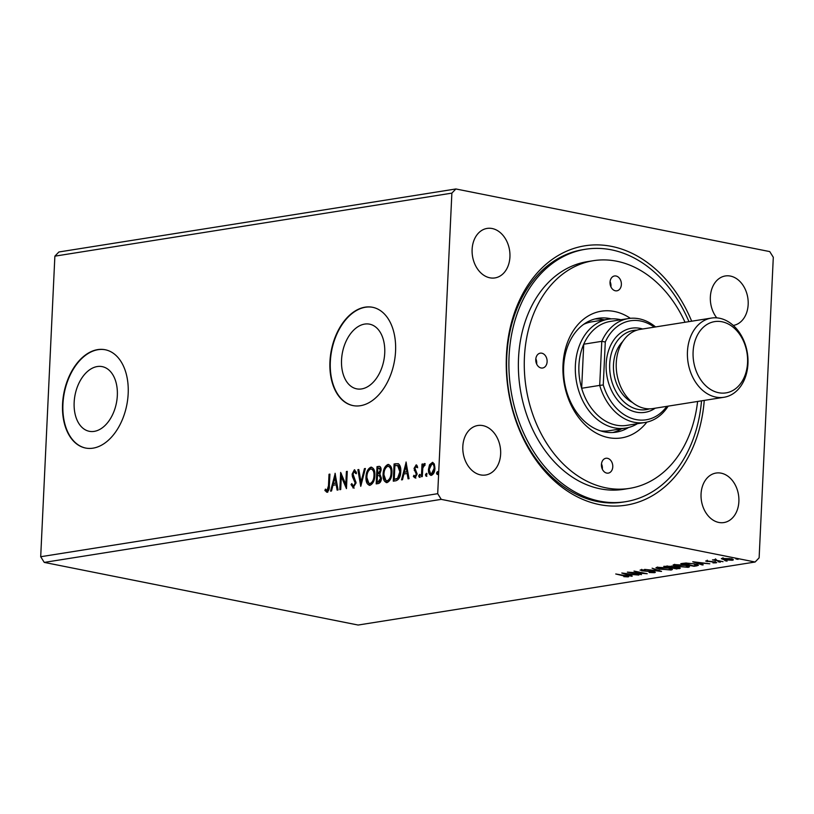 <?xml version="1.0" encoding="UTF-8"?>
<svg xmlns="http://www.w3.org/2000/svg" width="814" height="814" viewBox="0 0 814 814"><rect width="100%" height="100%" fill="white"/><g stroke="black" fill="none" stroke-linecap="round" stroke-linejoin="round"><path stroke-width="1.22" d="M117.328 395.533A32.977 21.062 -78.7 0 0 102.198 366.626A32.977 21.062 -78.7 0 0 74.155 402.391A32.977 21.062 -78.7 0 0 89.286 431.298A32.977 21.062 -78.7 0 0 117.328 395.533M384.727 353.083A32.977 21.062 -78.7 0 0 369.587 324.165A32.977 21.062 -78.7 0 0 341.544 359.93A32.977 21.062 -78.7 0 0 356.685 388.848A32.977 21.062 -78.7 0 0 384.727 353.083M395.563 351.221A50.122 32.011 -78.7 0 0 372.568 307.285A50.122 32.011 -78.7 0 0 329.945 361.64A50.122 32.011 -78.7 0 0 352.95 405.586A50.122 32.011 -78.7 0 0 395.563 351.221M372.761 307.326A50.122 32.011 -78.7 0 0 330.331 361.721A50.122 32.011 -78.7 0 0 353.134 405.616M128.174 393.681A50.122 32.011 -78.7 0 0 105.169 349.735A50.122 32.011 -78.7 0 0 62.556 404.1A50.122 32.011 -78.7 0 0 85.551 448.036A50.122 32.011 -78.7 0 0 128.174 393.681M105.362 349.776A50.122 32.011 -78.7 0 0 62.932 404.171A50.122 32.011 -78.7 0 0 85.745 448.076M500.641 454.029A25.061 18.763 81 0 0 477.798 425.508A25.061 18.763 81 0 0 462.82 446.479A25.061 18.763 81 0 0 485.663 475.01A25.061 18.763 81 0 0 500.641 454.029M733.272 325.447A25.061 18.763 81 0 0 748.168 304.487A25.061 18.763 81 0 0 725.335 275.966A25.061 18.763 81 0 0 710.357 296.937A25.061 18.763 81 0 0 716.758 317.867M738.878 501.577A25.061 18.763 81 0 0 716.035 473.056A25.061 18.763 81 0 0 701.058 494.027A25.061 18.763 81 0 0 723.9 522.557A25.061 18.763 81 0 0 738.878 501.577M509.93 256.939A25.061 18.763 81 0 0 487.098 228.419A25.061 18.763 81 0 0 472.12 249.389A25.061 18.763 81 0 0 494.953 277.92A25.061 18.763 81 0 0 509.93 256.939M704.252 400.407A131.308 98.321 -99 0 1 597.425 504.161A131.308 98.321 -99 0 1 506.42 355.708A131.308 98.321 -99 0 1 582.966 246.133A131.308 98.321 -99 0 1 691.676 321.204M688.949 321.642A127.798 95.696 81 0 0 611.426 249.837A127.798 95.696 81 0 0 585.459 249.267L583.16 249.633A127.798 95.696 81 0 0 506.776 356.603A127.798 95.696 81 0 0 623.239 502.075L625.539 501.709A127.798 95.696 81 0 0 701.526 400.834M455.881 188.96L769.749 251.597L773.3 257.275L759.126 557.844L755.107 562.016L441.249 499.369L437.698 493.691L451.872 193.132L455.881 188.96L58.893 251.984L54.874 256.156L451.872 193.132M621.784 573.015L638.848 575.05L632.458 574.542L629.232 575.06L632.295 576.088L631.338 576.241L621.784 573.015M654.609 571.886L654.568 572.68L649.104 572.507L653.154 572.415L652.513 571.713L641.758 570.838L640.72 569.892L645.176 569.983L642.063 570.166L642.582 570.685L653.418 571.581C655.382 571.977 655.769 572.344 654.568 572.68L655.321 572.364M653.154 572.415L652.523 571.428M640.069 570.176L640.72 569.892M642.083 569.81L642.582 570.685M659.818 569.373L655.891 567.857L657.163 567.277L668.589 567.958L672.456 569.474L671.143 570.044L659.828 569.047M676.892 566.666L672.975 565.15L674.236 564.57L685.663 565.242L689.529 566.768L688.227 567.338L676.912 566.33M692.745 561.752L709.808 563.787L703.418 563.278L700.193 563.797L703.255 564.824L702.299 564.977L692.745 561.752M718.457 561.711L720.278 562.189L718.07 561.741M725.233 560.643L727.055 561.111L724.847 560.673M736.273 558.882L738.095 559.36L735.887 558.913M755.107 562.016L358.119 625.04L44.251 562.403L441.249 499.369M721.591 558.465L730.616 558.76C733.373 559.299 733.963 559.808 732.356 560.266L724.134 559.788L721.357 558.689M733.363 559.849L732.356 560.266L731.888 559.35M715.801 559.462L716.625 560.347L723.056 561.68L712.504 559.89L716.361 559.706L715.526 559.869L715.577 558.882M714.834 559.462L714.804 560.032L714.753 559.472M706.206 560.836L715.13 561.996L716.066 562.85L712.932 562.881L714.773 562.637L714.295 562.148L705.667 561.06M707.468 560.765L707.905 561.457M716.656 562.606L716.066 562.85L716.086 562.24M714.773 562.637L714.316 561.864M696.723 565.862L694.057 566.29L680.819 563.644L685.764 563.034L694.668 563.878L698.463 565.262L696.723 565.862L696.733 564.885M676.973 568.996L663.736 566.361L671.285 566.33L678.225 567.45C680.392 567.897 680.748 568.284 679.273 568.63L676.994 568.508M680.229 568.243L679.273 568.63L679.314 567.714M661.517 571.448L644.596 569.393L658.394 570.807L652.106 568.203L661.517 571.377M641.493 574.633L627.38 572.13L642.989 573.188L634.004 571.082L647.232 573.717L631.644 572.669L641.493 574.633M626.739 576.607L615.74 573.982L625.569 575.62C628.327 576.047 629.171 576.465 628.103 576.882L623.839 576.648L626.739 576.607L627.126 575.467M628.805 576.597L628.103 576.882L628.133 576.2M426.505 473.372L426.902 474.633L426.098 476.19L425.427 474.867L426.383 473.321M419.739 474.44L420.136 475.712L419.332 477.269L418.661 475.946L419.617 474.399M406.023 462.047L409.035 478.683L408.068 478.836L407.153 473.494L403.927 474.002L402.482 479.721L401.526 479.873L406.176 462.077M386.65 482.631L383.842 474.47C384.005 469.556 385.602 466.28 388.634 464.631L387.871 464.489C390.862 465.069 392.216 467.847 391.921 472.832C391.748 477.747 390.13 481.003 387.088 482.6C384.147 482 382.814 479.232 383.079 474.318C383.252 469.403 384.849 466.127 387.871 464.489L388.736 464.489M387.088 482.6L386.274 482.59M335.053 473.31L338.075 489.947L337.108 490.099L336.192 484.757L332.967 485.266L331.522 490.984L330.565 491.137L335.215 473.341M353.439 487.942L351.038 484.584L351.801 483.597L353.459 486.182L355.199 483.007L352.442 476.709L352.116 474.155L354.355 469.81L356.43 472.374L355.698 473.545L354.263 471.581L353.001 473.941L356.084 482.895L352.971 487.932M353.744 486.243L355.962 483.16L355.199 483.007M355.962 483.16L353.195 476.862L352.869 474.308L354.741 469.81M356.451 473.697L355.26 471.733L354.263 471.581M369.566 485.348L366.758 477.177C366.931 472.273 368.528 468.996 371.55 467.348L370.797 467.195C373.789 467.775 375.132 470.563 374.847 475.539C374.664 480.464 373.056 483.719 370.014 485.317C367.073 484.706 365.73 481.949 366.005 477.024C366.168 472.12 367.765 468.844 370.797 467.195L371.652 467.205M370.014 485.317L369.2 485.307M437.545 471.621L437.942 472.883L437.138 474.44L436.477 473.117L437.433 471.571M44.251 562.403L40.7 556.725L54.874 256.156M40.7 556.725L437.698 493.691M376.974 483.77L377.767 466.798L378.642 466.391C380.382 466.239 381.196 467.531 381.084 470.238L379.833 474.084L381.44 478.205C381.298 481.054 380.311 482.824 378.5 483.526L376.2 483.892L377.014 466.646L379.538 466.381M360.744 486.345L357.875 469.688L358.842 469.536L361.009 482.173L364.428 468.65L365.384 468.498L360.744 486.345M326.974 492.144L324.898 490.506L325.407 489.102L327.045 490.384L328.48 485.744L329.019 474.267L329.904 474.124L329.355 485.775C329.558 488.848 328.764 490.974 326.974 492.144L326.546 492.144M326.475 490.221L327.798 490.527L329.232 485.887L329.782 474.42L329.019 474.267M340.72 489.529L339.835 489.662L340.649 472.425L345.787 484.371L346.398 471.51L347.273 471.367L346.459 488.614L341.331 476.699L340.72 489.529M395.95 480.759L393.284 481.186L394.098 463.939L398.534 463.848C400.305 465.496 401.048 468.091 400.742 471.652C400.641 476.607 399.043 479.649 395.95 480.759M397.883 463.614L398.534 463.848M416.442 464.977L417.501 466.391L416.931 467.551L415.862 466.402L414.937 468.233L417.144 474.002L415.109 477.93L413.37 476.516L413.929 475.264L415.079 476.404L416.259 474.206L414.041 468.437L416.168 464.865M417.694 467.704L415.862 466.402M415.425 476.475L417.012 474.359L416.259 474.206M421.398 476.719L421.998 464.112L422.873 463.97L422.792 465.832L424.42 463.512L425.071 463.838L424.593 465.242L422.822 467.989L422.283 476.577L421.398 476.719M431.145 475.366L429.222 469.525L430.291 464.916L432.773 462.454L434.3 464L434.941 468.345C434.798 471.917 433.618 474.247 431.4 475.345C429.253 474.949 428.276 472.954 428.469 469.373L429.538 464.763L432.61 462.301M431.4 475.345L430.759 475.345M437.901 474.593L436.477 473.117M437.23 473.27L438.034 471.713M377.767 466.798L377.014 466.646M379.395 466.544L379.904 466.493M380.067 475.63L377.472 475.569L377.167 481.98L377.93 482.132L378.937 481.969L381.308 478.49L379.782 475.579M380.952 470.563L378.734 468.131L377.818 468.274L377.554 473.799L378.764 473.88L380.952 470.563L379.487 468.284M379.996 468.284L378.734 468.131M378.764 473.88L378.001 473.728L380.199 470.411M381.308 478.49L380.555 478.347L379.182 475.447L379.935 475.6M378.937 481.969L378.174 481.827L380.555 478.347M377.167 481.98L378.174 481.827M366.758 477.177L366.005 477.024M369.81 483.577L370.818 483.699C373.29 482.427 374.582 479.802 374.715 475.834C374.949 471.876 373.87 469.637 371.51 469.108M374.715 475.834L373.962 475.681C374.186 471.733 373.117 469.485 370.757 468.956L371.723 469.088M370.818 483.699L370.065 483.547C372.527 482.275 373.829 479.649 373.962 475.681M370.757 468.956C368.315 470.288 367.022 472.934 366.89 476.882C366.666 480.809 367.724 483.038 370.065 483.547L370.197 483.699M361.233 484.961L358.628 469.841L357.875 469.688M364.428 468.65L365.181 468.793L361.772 482.326L361.009 482.173M354.192 488.095L351.038 484.584M355.749 481.512L354.996 481.359M353.195 476.862L352.442 476.709M352.869 474.308L352.116 474.155M327.727 492.297L324.898 490.506M325.651 490.649L325.976 489.774M327.228 490.374L327.798 490.527L327.228 490.374M337.82 489.987L336.945 484.91L336.192 484.757M331.39 491.005L335.47 474.827M333.425 483.445L336.65 483.201L335.694 477.604L334.93 477.452L333.425 483.445L335.897 483.048L334.93 477.452M336.65 483.201L335.897 483.048M340.608 489.54L341.361 473.646M346.398 471.51L347.151 471.662L346.54 484.523L345.787 484.371M346.51 487.566L342.084 476.841L341.331 476.699M383.842 474.47L383.079 474.318M386.884 480.86L387.902 480.993C390.364 479.711 391.666 477.096 391.788 473.117C392.022 469.169 390.954 466.931 388.583 466.402M391.788 473.117L391.035 472.965C391.269 469.017 390.201 466.778 387.83 466.249L388.807 466.371M387.902 480.993L387.138 480.84C389.611 479.558 390.903 476.943 391.035 472.965M387.83 466.249C385.388 467.582 384.096 470.227 383.964 474.165C383.74 478.103 384.798 480.321 387.138 480.84L387.271 480.982M394.047 481.064L394.851 464.082L394.098 463.939M394.851 464.082L398.25 463.715M398.748 465.7L394.892 465.567L394.251 479.273L398.341 478.459L400.62 471.937L398.748 465.7L397.893 465.506M400.62 471.937L399.857 471.794L397.578 465.415L398.331 465.567M398.341 478.459L397.578 478.306L399.857 471.794M394.251 479.273L397.578 478.306M408.781 478.724L407.906 473.646L407.153 473.494M402.35 479.741L406.43 463.563M404.385 472.181L407.611 471.937L406.654 466.341L405.891 466.188L404.385 472.181L406.858 471.784L405.891 466.188M407.611 471.937L406.858 471.784M415.862 478.083L413.37 476.516M414.133 476.668L414.387 476.078M417.012 474.359L416.86 473.188L416.107 473.036M416.86 473.188L415.221 471.886M415.985 472.039L414.234 470.339M414.998 470.482L414.804 468.589L414.041 468.437M414.804 468.589L416.636 465.018M420.085 477.411L418.661 475.946M419.413 476.098L420.217 474.542M422.171 476.597L422.751 464.265L421.998 464.112M423.402 465.954L422.792 465.832M423.545 465.984L425.183 463.665M426.851 476.343L425.427 474.867M426.19 475.02L426.994 473.463M430.291 464.916L429.538 464.763M429.222 469.525L428.469 469.373M431.44 473.799L432.234 473.952L434.818 468.65C434.981 465.964 434.279 464.418 432.702 464L431.939 463.848L429.354 469.24C429.182 471.917 429.894 473.443 431.471 473.799L434.066 468.498C434.228 465.812 433.516 464.265 431.939 463.848M434.818 468.65L434.066 468.498M722.873 558.496L722.232 558.292M729.751 558.597L722.863 558.801L722.903 557.814M723.544 558.16L723.534 558.506C722.435 558.862 722.934 559.249 725.03 559.645L731.165 560.032L731.918 558.73M731.165 560.032C732.305 559.676 731.827 559.299 729.741 558.903M707.101 560.765L707.061 561.609M701.688 563.064L696.001 562.382L699.216 563.461L701.699 562.8M697.71 564.692L696.764 564.875M683.078 563.288L693.579 565.872L696.55 565.282L696.774 564.102M686.568 563.023L683.058 563.776M693.793 563.715L686.548 563.359M696.55 565.282L693.782 564.021M674.643 565.109L673.595 564.702M688.959 566.208L688.227 567.338M684.778 565.384L674.633 565.303L677.767 566.524L686.833 567.073L687.901 566.595L684.788 565.079M679.161 567.673L678.601 567.765M666.9 566.341L670.227 567.338L671.662 566.961L666.91 565.944M672.028 567.531L677.513 568.426C678.937 568.213 678.886 567.928 677.34 567.592L672.028 567.531L672.069 566.554M671.611 567.032L671.581 567.602M677.35 567.307L677.34 567.592C678.886 567.928 678.937 568.213 677.513 568.426M657.559 567.816L656.522 567.419M671.876 568.915L671.143 570.044M667.704 568.101L657.549 568.009L660.693 569.23L669.759 569.78L670.817 569.301L667.714 567.796M630.728 574.338L625.04 573.646L628.255 574.725L630.738 574.063M616.045 276.007A7.519 5.627 81 0 0 614.519 275.966A7.519 5.627 81 0 0 610.032 283.272A7.519 5.627 81 0 0 615.353 290.781A7.519 5.627 81 0 0 616.88 290.822A7.519 5.627 81 0 0 621.367 283.516A7.519 5.627 81 0 0 616.045 276.007M607.458 458.313A7.519 5.627 81 0 0 605.921 458.272A7.519 5.627 81 0 0 601.434 465.577A7.519 5.627 81 0 0 606.756 473.097A7.519 5.627 81 0 0 608.282 473.127A7.519 5.627 81 0 0 612.769 465.832A7.519 5.627 81 0 0 607.458 458.313M541.788 353.195A7.519 5.627 81 0 0 540.262 353.164A7.519 5.627 81 0 0 535.775 360.46A7.519 5.627 81 0 0 541.096 367.979A7.519 5.627 81 0 0 542.623 368.009A7.519 5.627 81 0 0 547.11 360.714A7.519 5.627 81 0 0 541.788 353.195M646.845 422.14A64.153 48.036 -99 0 1 608.424 437.617A64.153 48.036 -99 0 1 563.003 364.886A64.153 48.036 -99 0 1 614.377 311.477A64.153 48.036 -99 0 1 630.362 318.325M611.283 318.885A57.641 43.152 81 0 0 609.808 318.559A57.641 43.152 81 0 0 598.097 318.305A57.641 43.152 81 0 0 563.685 374.257A57.641 43.152 81 0 0 604.466 431.888A57.641 43.152 81 0 0 616.178 432.153A57.641 43.152 81 0 0 628.53 427.503M604.364 319.841A57.641 43.152 81 0 0 603.245 319.607A57.641 43.152 81 0 0 594.851 318.986M685.042 322.263A115.273 86.315 81 0 0 616.747 261.223A115.273 86.315 81 0 0 593.325 260.704A115.273 86.315 81 0 0 524.501 372.619A115.273 86.315 81 0 0 606.064 487.871A115.273 86.315 81 0 0 629.476 488.39A115.273 86.315 81 0 0 697.608 401.455M593.325 260.704L587.423 261.64A115.273 86.315 81 0 0 518.599 373.555A115.273 86.315 81 0 0 600.152 488.807A115.273 86.315 81 0 0 623.575 489.336L629.476 488.39M585.459 249.267A127.798 95.696 81 0 0 509.147 373.341A127.798 95.696 81 0 0 599.572 501.129A127.798 95.696 81 0 0 625.539 501.709M637.382 423.707A55.128 41.28 -99 0 1 625.63 428.113A55.128 41.28 -99 0 1 575.386 365.364A55.128 41.28 -99 0 1 608.333 319.21L591.931 321.815A55.128 41.28 81 0 0 583.628 324.359M600.539 430.871A55.128 41.28 81 0 0 609.218 430.718L625.63 428.113M612.871 432.499A57.641 43.152 81 0 0 621.652 428.744M536.66 364.041A7.519 5.627 81 0 0 535.826 358.781M602.319 469.149A7.519 5.627 81 0 0 601.485 463.899M610.917 286.843A7.519 5.627 81 0 0 610.083 281.593M693.101 351.821A36.081 27.015 81 0 0 718.66 392.724A36.081 27.015 81 0 0 747.557 362.688A36.081 27.015 81 0 0 722.008 321.774A36.081 27.015 81 0 0 693.101 351.821M747.954 363.705A40.1 30.026 -99 0 1 723.992 397.273A40.1 30.026 -99 0 1 687.454 351.628A40.1 30.026 -99 0 1 711.416 318.071A40.1 30.026 -99 0 1 747.954 363.705M636.975 330.138A40.1 30.026 81 0 0 609.696 363.98A40.1 30.026 81 0 0 649.48 408.852M655.239 408.18A42.603 31.899 -99 0 1 621.774 404.517A42.603 31.899 -99 0 1 606.165 363.858A42.603 31.899 -99 0 1 642.663 328.988M632.356 402.411A35.083 26.272 -99 0 1 613.481 364.733A35.083 26.272 -99 0 1 622.7 341.565M723.992 397.273L652.797 408.577A40.1 30.026 -99 0 1 616.259 362.932A40.1 30.026 -99 0 1 640.221 329.375L711.416 318.071M578.917 365.476A52.625 39.408 81 0 0 581.654 388.268A52.625 39.408 81 0 0 626.872 425.376L644.922 422.507A52.625 39.408 -99 0 1 599.704 385.398L581.654 388.268L583.74 344.2A52.625 39.408 81 0 0 578.917 365.476M608.333 319.21A55.128 41.28 -99 0 1 620.879 319.76M628.418 318.559L610.368 321.428A52.625 39.408 81 0 0 583.74 344.2L601.78 341.331A52.625 39.408 -99 0 1 628.418 318.559A52.625 39.408 -99 0 1 655.585 326.933M603.255 384.961L599.704 385.398L601.78 341.331L605.29 342.002L603.255 384.961A50.122 37.525 81 0 0 666.829 406.349M668.162 406.135A52.625 39.408 -99 0 1 644.922 422.507M654.253 327.147A50.122 37.525 81 0 0 605.29 342.002M354.416 478.998L353.663 478.846M329.232 485.887L328.48 485.744M396.591 463.807L395.828 463.665M395.95 479.273L395.197 479.12M326.801 490.374L327.564 490.527M424.308 465.079L425.071 465.232M707.203 561.172L707.244 560.185M715.109 562.484L715.16 561.497M687.901 566.595L687.942 565.608M674.633 565.303L674.674 564.316M671.662 566.961L671.713 565.974M678.591 568.091L678.632 567.104M670.817 569.301L670.868 568.325M657.549 568.009L657.6 567.022M653.673 572.181L653.723 571.194M641.676 570.319L641.717 569.342"/></g></svg>
